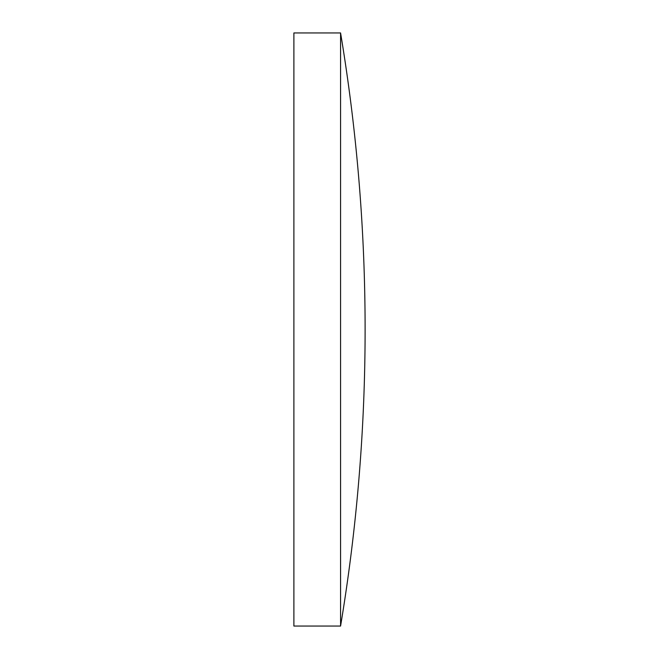 <?xml version="1.0" encoding="UTF-8"?>
<svg xmlns="http://www.w3.org/2000/svg" width="659" height="659" viewBox="0 0 659 659"><rect width="100%" height="100%" fill="white"/><g stroke="black" fill="none" stroke-linecap="round" stroke-linejoin="round"><path stroke-width="0.99" d="M340.571 32.95L293.889 32.95L293.889 626.05L340.571 626.05A1804.054 1804.054 0 0 0 340.571 32.95L340.571 626.05"/></g></svg>
